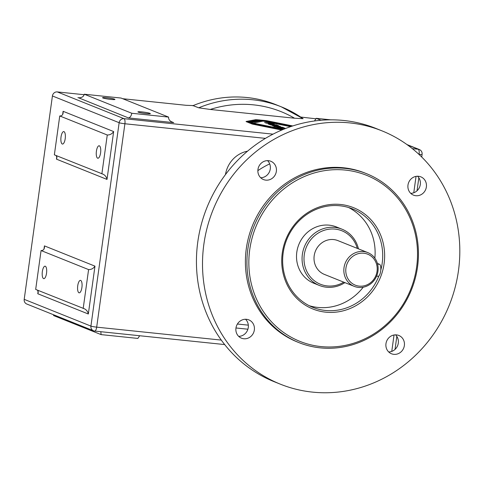 <?xml version="1.0" encoding="UTF-8"?>
<svg xmlns="http://www.w3.org/2000/svg" width="484" height="484" viewBox="0 0 484 484"><rect width="100%" height="100%" fill="white"/><g stroke="black" fill="none" stroke-linecap="round" stroke-linejoin="round"><path stroke-width="0.73" d="M237.408 324.02L248.322 325.151M122.736 98.718L186.019 105.294L193.164 105.585A121.302 113.208 111.8 0 0 192.741 105.76M193.243 105.706L198.724 107.811L210.231 109.457L294.532 118.217L303.099 118.695L281.277 106.819A121.302 113.208 111.8 0 0 198.724 107.811M24.2 299.348L52.423 95.959L119.143 122.712L90.925 326.101L24.2 299.348A4.55 4.247 111.8 0 0 26.753 304.012L93.472 330.766A4.55 4.55 0 0 0 94.695 331.068A4.55 1.579 -84.1 0 0 96.685 327.148L124.902 123.765L265.462 138.37M273.036 134.153L124.013 118.671L57.287 91.918A4.55 4.247 111.8 0 0 52.423 95.959M57.287 91.918L84.186 94.713M300.709 117.055L316.149 118.816M269.697 163.876A90.98 84.906 111.8 0 0 257.863 170.64M381.949 130.849L375.88 128.417A136.464 127.359 111.8 0 0 206.88 207.684A136.464 127.359 111.8 0 0 274.307 381.749L280.375 384.181A136.464 127.359 111.8 0 0 458.457 270.744A136.464 127.359 111.8 0 0 381.949 130.849A136.464 127.359 111.8 0 0 212.948 210.117A136.464 127.359 111.8 0 0 280.375 384.181M410.716 193.334A9.855 9.196 111.8 0 0 419.646 186.987A9.855 9.196 111.8 0 0 417.571 176.23M388.706 351.953A9.855 9.196 111.8 0 0 397.636 345.612A9.855 9.196 111.8 0 0 395.561 334.849M260.695 177.743A9.855 9.196 111.8 0 0 269.624 171.403A9.855 9.196 111.8 0 0 267.549 160.64M238.685 336.362A9.855 9.196 111.8 0 0 247.614 330.021A9.855 9.196 111.8 0 0 245.539 319.265M303.008 118.653A121.302 113.208 111.8 0 0 281.277 106.819L275.717 104.592A121.302 113.208 111.8 0 0 193.164 105.585M100.829 331.703L101.089 334.607L53.579 315.556L53.597 314.775M101.089 334.607L137.867 338.431L139.688 335.739M94.973 266.152C93.418 268.481 91.294 269.624 88.59 269.594L41.073 250.543L35.677 289.426L84.319 308.762C86.424 309.754 87.767 311.508 88.33 314.007L94.973 266.152L44.425 245.884L44.468 247.633C44.086 249.653 42.955 250.621 41.073 250.543M83.194 308.477L88.59 269.594M38.151 291.102L37.782 293.74L38.266 292.36L37.504 290.158M113.649 131.563C112.094 133.887 109.971 135.03 107.267 135L59.75 115.948L54.359 154.832L102.995 174.167C105.101 175.16 106.444 176.914 107.006 179.419L113.649 131.563L63.101 111.296L63.144 113.038C62.763 115.059 61.631 116.027 59.75 115.948M101.87 173.883L107.267 135M56.828 156.507L56.459 159.151L56.943 157.772L56.18 155.564M173.714 122.633L172.256 122.21C169.678 121.024 168.45 119.324 168.577 117.098L131.805 113.274C131.261 116.003 130.142 117.558 128.454 117.927L173.714 122.633L170.937 121.514M131.805 113.274L84.289 94.223C83.665 96.691 81.729 97.865 78.475 97.744L128.454 117.927M84.289 94.223L121.06 98.046L168.577 117.098M291.447 126.385L263.726 120.982L291.059 126.512M281.791 130.045A3.642 0.339 -172.1 0 1 281.24 129.942L253.259 124.285A3.642 0.339 -172.1 0 1 251.91 123.934L250.603 123.408L251.281 123.48L282.172 129.881M282.505 129.742L250.984 123.372A3.642 0.339 -172.1 0 1 249.629 123.021L248.322 122.494L249 122.567L282.904 129.579M283.237 129.44L248.703 122.458A3.642 0.339 -172.1 0 1 247.348 122.107L246.277 121.672A3.642 0.339 -172.1 0 1 246.066 121.526A3.642 0.339 -172.1 0 1 246.211 121.454L255.794 119.663L259.993 119.99L258.305 119.923L247.451 121.956L248.232 122.113L259.351 120.032L263.55 120.359L261.862 120.292L250.107 122.494L250.893 122.652L262.782 120.425A3.642 0.339 -172.1 0 1 268.287 121L292.766 125.949M292.294 126.1L264.887 120.764L291.906 126.227M321.074 120.262L316.252 118.326L314.473 120.988M316.252 118.326L330.808 119.838M384.102 263.617A54.589 50.947 111.8 0 0 314.195 209.052A54.589 50.947 111.8 0 0 301.254 302.306A54.589 50.947 111.8 0 0 384.102 263.617M378.911 275.886A53.071 49.531 -68.2 0 1 312.924 307.382A53.071 49.531 -68.2 0 1 286.703 239.689A53.071 49.531 -68.2 0 1 352.425 208.864A53.071 49.531 -68.2 0 1 382.185 263.266A53.071 49.531 -68.2 0 1 380.787 270.139M416.633 266.999A89.461 83.49 -68.2 0 1 280.853 330.403A89.461 83.49 -68.2 0 1 302.058 177.574A89.461 83.49 -68.2 0 1 416.633 266.999M374.846 258.166A53.071 49.531 111.8 0 0 348.571 207.509M309.203 305.694A53.071 49.531 111.8 0 0 363.2 287.224M417.541 266.938A90.98 84.906 111.8 0 0 366.533 173.677A90.98 84.906 111.8 0 0 253.87 226.524A90.98 84.906 111.8 0 0 298.822 342.563A90.98 84.906 111.8 0 0 417.541 266.938M366.533 173.677L365.021 173.072A90.98 84.906 111.8 0 0 252.352 225.913A90.98 84.906 111.8 0 0 297.303 341.958L298.822 342.563M377.956 271.234A18.198 16.982 111.8 0 0 367.755 252.581A18.198 16.982 111.8 0 0 345.225 263.151A18.198 16.982 111.8 0 0 354.209 286.359A18.198 16.982 111.8 0 0 377.956 271.234M377.048 271.294A16.68 15.567 -68.2 0 1 351.735 283.11A16.68 15.567 -68.2 0 1 355.686 254.62A16.68 15.567 -68.2 0 1 377.048 271.294M367.755 252.581L337.935 240.627A18.198 16.982 111.8 0 0 315.399 251.196A18.198 16.982 111.8 0 0 324.389 274.404L354.209 286.359M358.444 248.849A30.329 28.302 111.8 0 0 341.94 229.162A30.329 28.302 111.8 0 0 304.388 246.779A30.329 28.302 111.8 0 0 319.367 285.457A30.329 28.302 111.8 0 0 344.898 282.626M343.737 282.16A28.81 26.886 -68.2 0 1 306.287 270.223A28.81 26.886 -68.2 0 1 321.957 231.146A28.81 26.886 -68.2 0 1 357.283 248.383M341.94 229.162L336.38 226.936A30.329 28.302 111.8 0 0 298.828 244.547A30.329 28.302 111.8 0 0 313.807 283.231L319.367 285.457M280.442 127.473L283.497 128.066L280.442 127.473L280.399 127.794M284.671 128.435L284.713 128.121C285.578 128.454 285.185 128.532 283.527 128.351L277.665 127.812L276.933 127.522L279.22 127.383L274.936 126.717L283.424 127.601L285.191 128.375M279.31 128.399L279.22 127.383M283.424 127.601L283.364 128.006M273.043 123.438L264.554 122.555L273.018 123.62M290.606 126.669L263.09 121.103L252.733 123.269M252.769 123.033L283.642 129.276M274.247 123.922L270.393 124.067L276.648 124.884L268.166 124.007L271.893 123.843L265.758 123.039L274.216 124.146M272.976 125.973C272.365 125.689 272.625 125.598 273.744 125.701L280.357 126.372L274.416 126.118L282.777 127.34L272.589 125.755M274.979 126.003L274.386 126.36M278.826 125.852L271.79 125.205L268.808 124.261L277.296 125.144L278.838 125.828M277.296 125.144L277.193 125.87M274.966 125.471L277.169 125.544L276.473 125.241L270.858 124.66L274.966 125.471M277.151 125.864L277.169 125.544M270.858 124.66L270.81 124.993M110.83 99.401A6.268 0.581 -172.1 0 1 102.535 97.707A6.268 0.581 -172.1 0 1 108.821 97.992A6.268 0.581 -172.1 0 1 114.95 99.426A6.268 0.581 -172.1 0 1 110.83 99.401M146.216 113.589A6.268 0.581 -172.1 0 1 137.916 111.895A6.268 0.581 -172.1 0 1 144.202 112.179A6.268 0.581 -172.1 0 1 150.336 113.613A6.268 0.581 -172.1 0 1 146.216 113.589M65.207 138.66A6.268 2.178 95.9 0 1 62.472 144.057A6.268 2.178 95.9 0 1 60.954 137.595A6.268 2.178 95.9 0 1 63.767 131.588A6.268 2.178 95.9 0 1 65.207 138.66M100.593 152.847A6.268 2.178 95.9 0 1 97.853 158.244A6.268 2.178 95.9 0 1 96.34 151.782A6.268 2.178 95.9 0 1 99.153 145.775A6.268 2.178 95.9 0 1 100.593 152.847M81.917 287.442A6.268 2.178 95.9 0 1 79.176 292.838A6.268 2.178 95.9 0 1 77.664 286.377A6.268 2.178 95.9 0 1 80.477 280.369A6.268 2.178 95.9 0 1 81.917 287.442M46.531 273.254A6.268 2.178 95.9 0 1 43.796 278.651A6.268 2.178 95.9 0 1 42.277 272.189A6.268 2.178 95.9 0 1 45.091 266.182A6.268 2.178 95.9 0 1 46.531 273.254M243.797 338.752A9.855 9.196 -68.2 0 1 241.474 338.177A9.855 9.196 -68.2 0 1 236.609 325.605A9.855 9.196 -68.2 0 1 248.812 319.882A9.855 9.196 -68.2 0 1 254.088 331.238A9.855 9.196 -68.2 0 1 243.797 338.752M265.807 180.133A9.855 9.196 -68.2 0 1 263.49 179.558A9.855 9.196 -68.2 0 1 258.619 166.986A9.855 9.196 -68.2 0 1 270.822 161.263A9.855 9.196 -68.2 0 1 276.098 172.619A9.855 9.196 -68.2 0 1 265.807 180.133M393.819 354.336A9.855 9.196 -68.2 0 1 391.495 353.768A9.855 9.196 -68.2 0 1 386.631 341.196A9.855 9.196 -68.2 0 1 398.834 335.472A9.855 9.196 -68.2 0 1 404.11 346.828A9.855 9.196 -68.2 0 1 393.819 354.336M415.829 195.718A9.855 9.196 -68.2 0 1 413.511 195.149A9.855 9.196 -68.2 0 1 408.641 182.577A9.855 9.196 -68.2 0 1 420.85 176.854A9.855 9.196 -68.2 0 1 426.12 188.209A9.855 9.196 -68.2 0 1 415.829 195.718M376.6 276.14L378.034 276.291A6.068 2.105 -84.1 0 0 380.72 270.774A6.068 2.105 -84.1 0 0 379.492 264.276L377.405 263.441M247.542 151.183A27.292 25.471 111.8 0 0 225.471 174.597M235.968 327.971L247.905 329.211M416.046 176.37L413.772 192.783M394.036 334.989L391.762 351.402M221.291 340.095L96.685 327.148A4.55 0.417 -172.1 0 1 90.925 326.101A4.55 4.247 111.8 0 0 93.472 330.766M210.231 109.457A116.753 108.967 -68.2 0 1 294.532 118.217M44.425 245.884L43.977 249.109M37.782 293.74L88.33 314.007M56.459 159.151L107.006 179.419M63.101 111.296L62.654 114.514M79.049 97.78L77.906 97.659M407.492 144.94L418.212 149.241L412.326 148.63M94.543 331.026A4.55 1.579 -84.1 0 0 94.695 331.068L224.679 344.572M124.013 118.671A4.55 4.247 111.8 0 0 119.143 122.712A4.55 0.417 7.9 0 0 124.902 123.765A4.55 1.579 -84.1 0 0 124.013 118.671M418.212 149.241A4.55 1.579 95.9 0 1 419.102 154.335A4.55 0.417 7.9 0 0 422.096 154.354A4.55 4.55 0 0 0 419.283 149.502A4.55 4.247 111.8 0 0 418.212 149.241M255.794 119.663L255.691 120.413M257.482 119.73L257.428 120.086M259.351 120.032L259.249 120.782M261.039 120.099L260.991 120.455M262.782 120.425L262.679 121.175M273.744 125.701L273.672 126.197M278.415 125.592L278.373 125.913M379.492 264.276L377.581 264.076M395.029 349.406L396.832 336.392M417.039 190.781L418.841 177.767M421.721 157.022L422.096 154.354M406.977 144.571L419.283 149.502M274.138 126.917L274.265 126.022"/></g></svg>
